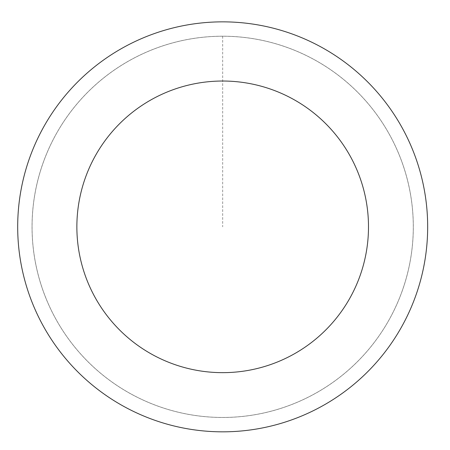 <?xml version="1.0" encoding="UTF-8"?>
<svg xmlns="http://www.w3.org/2000/svg" width="450" height="450" viewBox="0 0 450 450"><rect width="100%" height="100%" fill="white"/><g stroke="black" fill="none" stroke-linecap="round" stroke-linejoin="round"><path stroke-width="0.34" stroke-dasharray="2.25 1.69" d="M401.822 291.988A190.62 190.62 0 0 1 76.691 349.408A190.62 190.62 0 0 1 189.529 39.127A190.62 190.62 0 0 1 401.822 291.988A190.62 190.62 0 0 1 76.691 349.408A190.62 190.62 0 0 1 189.529 39.127A190.62 190.62 0 0 1 401.822 291.988M401.844 291.999A190.643 190.643 0 0 0 287.837 47.678A190.643 190.643 0 0 0 43.515 161.685A190.643 190.643 0 0 0 157.523 406.007A190.643 190.643 0 0 0 401.844 291.999M401.805 291.983A190.603 190.603 0 0 0 287.82 47.717A190.603 190.603 0 0 0 43.554 161.702A190.603 190.603 0 0 0 157.539 405.968A190.603 190.603 0 0 0 401.805 291.983M30.032 156.786A204.992 204.992 0 0 0 258.328 428.709A204.992 204.992 0 0 0 379.676 95.034A204.992 204.992 0 0 0 30.032 156.786M222.683 36.225L222.683 226.845"/><path stroke-width="0.67" d="M30.032 156.786A204.992 204.992 0 0 0 258.328 428.709A204.992 204.992 0 0 0 379.676 95.034A204.992 204.992 0 0 0 30.032 156.786M85.646 177.007A145.817 145.817 0 0 0 248.04 370.434A145.817 145.817 0 0 0 334.356 133.082A145.817 145.817 0 0 0 85.646 177.007"/></g></svg>
